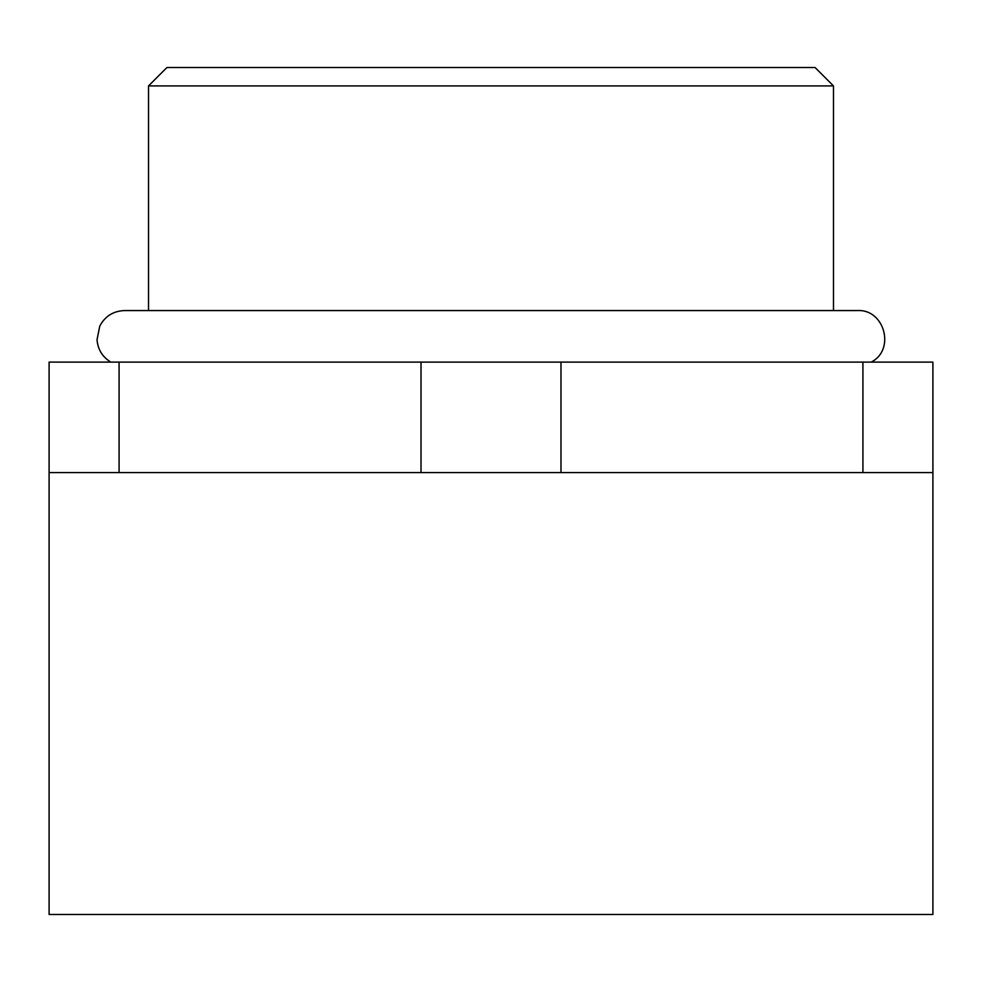 <?xml version="1.0" encoding="UTF-8"?>
<svg xmlns="http://www.w3.org/2000/svg" width="982" height="982" viewBox="0 0 982 982"><rect width="100%" height="100%" fill="white"/><g stroke="black" fill="none" stroke-linecap="round" stroke-linejoin="round"><path stroke-width="1.47" d="M148.528 85.925L166.94 67.513L815.06 67.513L833.472 85.925L148.528 85.925L148.528 310.558M49.1 472.588L49.1 914.488L932.9 914.488L932.9 472.588L49.1 472.588L49.1 362.113L421.02 362.113L421.02 472.588M833.472 85.925L833.472 310.558M932.9 472.588L932.9 362.113L862.92 362.113L862.92 472.588M560.98 472.588L560.98 362.113L421.02 362.113M560.98 362.113L862.92 362.113M119.08 472.588L119.08 362.113M871.181 362.113C895.584 349.899 884.647 308.986 857.409 310.558L124.591 310.558C113.384 310.999 105.111 316.155 99.783 326.036L97.022 339.784C97.869 349.543 102.459 356.982 110.819 362.113"/></g></svg>
